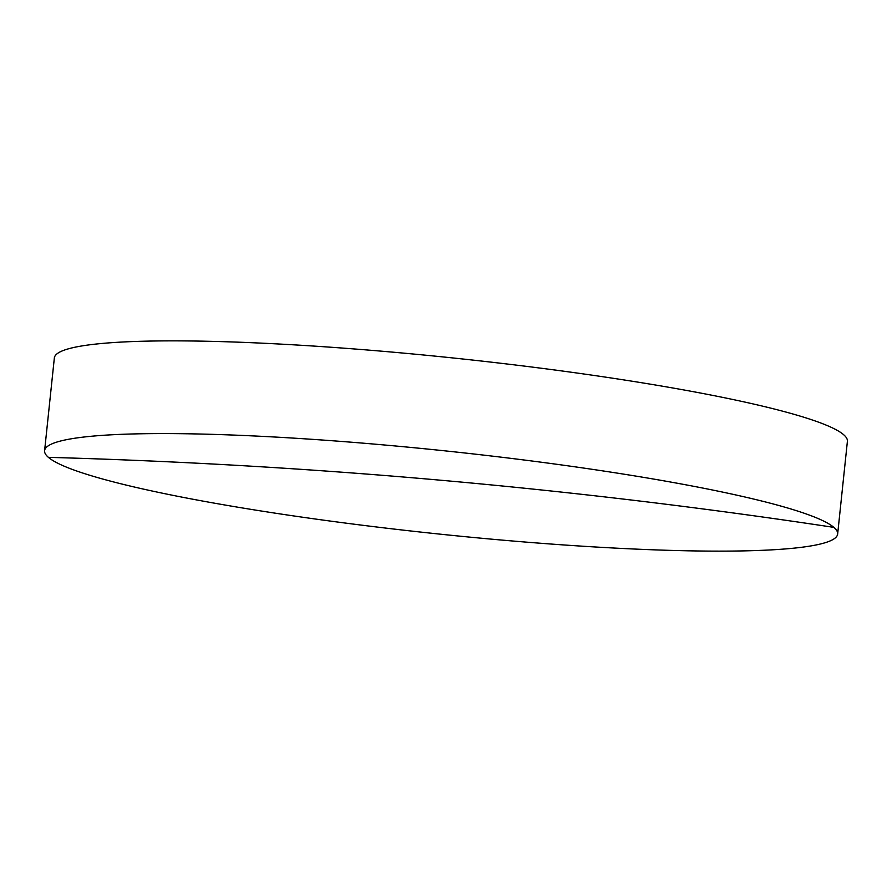 <?xml version="1.0" encoding="UTF-8"?>
<svg xmlns="http://www.w3.org/2000/svg" width="892" height="892" viewBox="0 0 892 892"><rect width="100%" height="100%" fill="white"/><g stroke="black" fill="none" stroke-linecap="round" stroke-linejoin="round"><path stroke-width="1.34" d="M386.136 445.141A398.713 41.679 6 0 1 833.853 527.373A398.713 41.679 6 0 1 837.655 534.04A398.713 41.679 6 0 1 496.119 539.571A398.713 41.679 6 0 1 48.402 457.351A398.713 41.679 6 0 1 44.6 450.683A398.713 41.679 6 0 1 386.136 445.141M837.655 534.04L847.4 441.317A398.713 41.679 -174 0 0 395.881 352.429A398.713 41.679 -174 0 0 54.345 357.96L44.6 450.683M48.402 457.351A6564.607 6455.248 130.7 0 1 833.853 527.373"/></g></svg>
